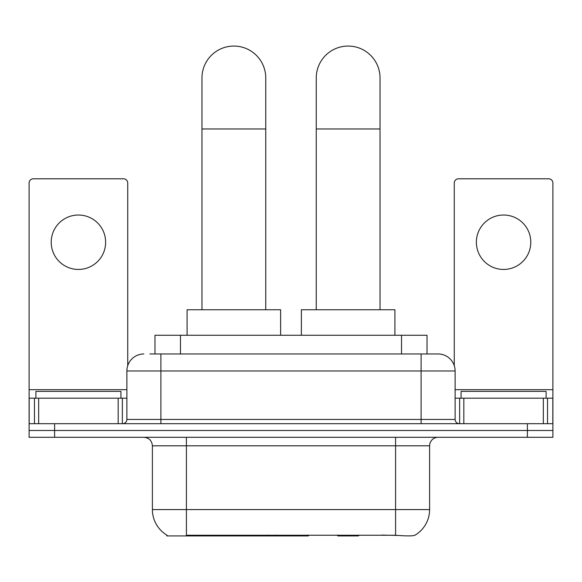 <?xml version="1.0" encoding="UTF-8"?>
<svg xmlns="http://www.w3.org/2000/svg" width="582" height="582" viewBox="0 0 582 582"><rect width="100%" height="100%" fill="white"/><g stroke="black" fill="none" stroke-linecap="round" stroke-linejoin="round"><path stroke-width="0.87" d="M308.358 535.098L308.358 535.935L166.852 535.935L166.852 535.098M154.965 353.965L154.965 335.261L427.035 335.261L427.035 353.965M167.107 535.251A29.762 29.762 0 0 1 152.397 509.577L186.407 509.577L186.407 535.251L395.593 535.251C406.243 536.109 412.674 536.109 414.893 535.251A29.762 29.762 0 0 0 429.603 509.577L429.603 445.805A8.504 8.504 0 0 1 438.108 437.3M152.397 509.577L152.397 445.805C151.895 440.639 149.057 437.802 143.892 437.3M54.606 437.3L552.9 437.3L552.9 430.498L29.1 430.498L29.1 437.3L54.606 437.3L54.606 430.498L29.1 430.498L29.1 398.183L38.667 398.183L38.667 423.696M397.702 535.425L381.69 535.098M150.236 353.965L438.108 353.965A17.009 17.009 0 0 1 455.109 370.974L455.109 419.44C455.364 422.023 456.783 423.441 459.365 423.696M149.85 353.965L160.901 353.965L160.901 370.974L126.891 370.974L126.891 419.44A4.249 4.249 0 0 1 122.635 423.696M143.892 353.965A17.009 17.009 0 0 0 126.891 370.974M527.394 437.3L527.394 430.498L552.9 430.498L552.9 398.183L552.9 423.696L29.1 423.696M527.394 423.696L527.394 430.498L54.606 430.498L54.606 423.696M455.109 370.974L421.099 370.974L421.099 353.965L438.108 353.965M120.932 398.183L120.932 391.38L35.902 391.38L35.902 398.183M78.417 215.02A27.209 27.209 0 0 0 51.209 242.236A27.209 27.209 0 0 0 78.417 269.444A27.209 27.209 0 0 0 105.626 242.236A27.209 27.209 0 0 0 78.417 215.02M118.175 423.696L118.175 398.183L38.667 398.183M127.734 365.663L127.734 183.054A4.249 4.249 0 0 0 123.486 178.798L33.349 178.798A4.249 4.249 0 0 0 29.1 183.054L29.1 398.183M118.175 398.183L126.891 398.183M546.098 398.183L546.098 391.38L461.068 391.38L461.068 398.183M201.969 309.748L201.969 77.952A31.886 31.886 0 0 1 233.855 46.065A31.886 31.886 0 0 1 265.748 77.952A31.886 31.886 0 0 0 233.855 46.065M265.748 309.748L265.748 77.952M280.626 335.261L280.626 309.748L187.091 309.748L187.091 335.261M316.252 309.748L316.252 77.952A31.886 31.886 0 0 1 348.145 46.065A31.886 31.886 0 0 1 380.031 77.952A31.886 31.886 0 0 0 348.145 46.065M380.031 309.748L380.031 77.952M359.181 535.098L358.345 535.935L337.938 535.935L337.102 535.098M394.909 335.261L394.909 309.748L301.374 309.748L301.374 335.261M503.583 215.02A27.209 27.209 0 0 0 476.374 242.236A27.209 27.209 0 0 0 503.583 269.444A27.209 27.209 0 0 0 530.791 242.236A27.209 27.209 0 0 0 503.583 215.02M543.333 423.696L543.333 398.183L463.825 398.183L463.825 423.696M543.333 398.183L552.9 398.183L552.9 183.054A4.249 4.249 0 0 0 548.651 178.798L458.514 178.798A4.249 4.249 0 0 0 454.266 183.054L454.266 365.663M455.109 398.183L463.825 398.183M267.669 535.098L267.669 535.935M189.812 535.935L189.812 535.098M180.471 353.965L180.471 335.261M401.529 353.965L401.529 335.261M275.657 535.098L275.657 535.935M307.842 535.098L307.842 535.935M395.593 437.3L395.593 445.805L152.397 445.805M429.603 445.805L395.593 445.805L395.593 509.577L429.603 509.577M395.593 535.251L395.593 509.577L186.407 509.577L186.407 437.3M160.901 423.696L160.901 419.44L455.109 419.44M126.891 419.44L160.901 419.44L160.901 370.974L421.099 370.974L421.099 423.696M126.891 389.678L29.1 389.678M122.358 398.183L122.358 423.696M29.165 398.183L29.165 423.696M34.476 423.696L34.476 398.183M201.969 128.971L265.748 128.971M316.252 128.971L380.031 128.971M552.9 389.678L455.109 389.678M552.835 423.696L552.835 398.183M547.524 398.183L547.524 423.696M459.642 423.696L459.642 398.183"/></g></svg>
